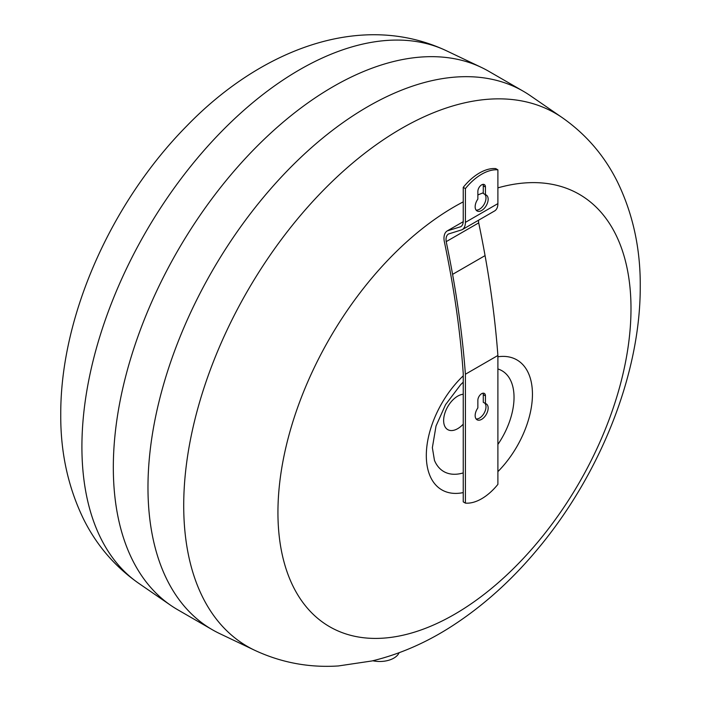 <?xml version="1.0" encoding="UTF-8"?>
<svg xmlns="http://www.w3.org/2000/svg" width="701" height="701" viewBox="0 0 701 701"><rect width="100%" height="100%" fill="white"/><g stroke="black" fill="none" stroke-linecap="round" stroke-linejoin="round"><path stroke-width="1.05" d="M463.238 187.351A46.143 26.638 -60 0 1 495.73 168.599L497.894 169.844A46.143 26.638 120 0 0 465.403 188.604L463.238 187.351L463.238 221.122A12.25 7.071 -120 0 1 460.706 226.73L447.317 230.866A16.079 9.288 60 0 0 444.232 241.1A919.992 531.156 -120 0 1 450.594 273.714A783.595 452.417 -120 0 1 463.238 373.554L463.238 501.872L465.403 503.116A46.143 26.638 120 0 0 497.894 484.365L497.894 355.477A834.725 481.929 -120 0 0 485.066 255.611A923.813 533.365 -120 0 0 478.695 222.874A12.25 7.071 60 0 1 478.538 220.228M465.403 188.604L465.403 222.366A16.079 9.288 60 0 1 462.073 229.735L448.57 233.959A12.25 7.071 -120 0 0 446.204 241.635A923.813 533.365 60 0 1 452.583 274.363A834.725 481.929 60 0 1 465.403 374.238L465.403 503.116M465.403 374.238L497.894 355.477M477.863 407.921L477.863 400.262A5.363 3.093 -60 0 1 480.203 394.865A5.363 3.093 -60 0 1 484.33 393.427A5.363 3.093 -60 0 1 485.442 395.881L485.442 403.548A9.192 5.301 -60 0 1 486.249 403.872A9.192 5.301 -60 0 1 486.249 414.484A9.192 5.301 -60 0 1 477.057 419.785A9.192 5.301 -60 0 1 477.863 407.921M462.073 229.735L494.564 210.975A16.079 9.288 -120 0 0 497.894 203.614L497.894 169.844M485.442 194.703A9.192 5.301 -60 0 1 486.249 195.027A9.192 5.301 -60 0 1 486.249 205.638A9.192 5.301 -60 0 1 477.057 210.948A9.192 5.301 -60 0 1 477.863 199.084L477.863 191.417A5.363 3.093 -60 0 1 480.203 186.028A5.363 3.093 -60 0 1 484.33 184.591A5.363 3.093 -60 0 1 485.442 187.044L485.442 194.703L483.278 193.45L483.278 185.791A5.363 3.093 120 0 0 483.024 184.354M476.102 210.098A9.192 5.301 120 0 0 484.251 204.087A9.192 5.301 120 0 0 484.768 194.308M485.442 403.548L483.278 402.295L483.278 394.637A5.363 3.093 120 0 0 483.024 393.2M476.102 418.935A9.192 5.301 120 0 0 484.251 412.933A9.192 5.301 120 0 0 484.768 403.154M446.204 241.635L478.695 222.874M447.317 230.866L463.23 221.682M254.244 650.064A307.853 177.739 -60 0 0 254.656 650.265L219.623 633.573A310.911 179.509 -60 0 1 212.368 629.752L177.712 609.747A310.911 179.509 -60 0 1 170.781 605.375A310.911 179.509 -60 0 1 132.033 354.136A310.911 179.509 -60 0 1 333.168 86.626A310.911 179.509 -60 0 1 481.377 67.41A310.911 179.509 -60 0 1 488.632 71.222L523.288 91.235A310.911 179.509 -60 0 1 530.219 95.608L562.184 117.602A307.853 177.739 -60 0 0 561.808 117.339A307.853 177.739 -60 0 0 401.401 128.52A307.853 177.739 -60 0 0 183.715 505.552A307.853 177.739 -60 0 0 254.244 650.064C280.856 662.568 308.904 667.869 338.39 665.95L371.986 660.955C400.043 654.173 426.988 642.37 452.828 625.546C483.585 605.515 511.73 580.183 537.273 549.566C599.907 474.822 640.495 374.527 640.25 286.437C640.512 248.671 632.933 213.866 617.52 182.023C604.437 155.64 585.87 134.075 561.808 117.339M212.368 629.752A310.911 179.509 -60 0 1 164.709 380.617A310.911 179.509 -60 0 1 367.832 106.631A310.911 179.509 -60 0 1 523.288 91.235M497.894 356.783A75.051 43.331 -60 0 1 532.445 394.26A75.051 43.331 -60 0 1 497.894 471.633M463.238 492.593A75.051 43.331 -60 0 1 426.313 455.536A75.051 43.331 -60 0 1 463.238 375.841M497.894 368.971A58.201 33.604 -60 0 1 514.035 397.388A58.201 33.604 -60 0 1 497.894 444.434M463.238 472.912A58.201 33.604 -60 0 1 434.454 460.355L432.359 447.667L436.031 425.989L445.573 404.635L460.636 384.709L463.238 382.15M463.238 424.158A19.908 11.496 -60 0 1 443.637 420.521A19.908 11.496 -60 0 1 457.718 396.135A19.908 11.496 -60 0 1 463.238 394.251M372.774 660.763A19.908 11.496 0 0 0 393.822 658.125A19.908 11.496 0 0 0 399.071 652.762M485.442 187.044L483.278 185.791M485.442 395.881L483.278 394.637M452.583 274.363L485.066 255.611M465.403 222.366L497.894 203.614M170.781 605.375L138.816 583.381A307.853 177.739 -60 0 1 81.912 446.782A307.853 177.739 -60 0 1 299.599 69.741A307.853 177.739 -60 0 1 446.344 50.717L481.377 67.41M497.894 187.868A249.652 144.134 -60 0 1 630.996 308.598A249.652 144.134 -60 0 1 454.467 614.356A249.652 144.134 -60 0 1 277.938 512.431A249.652 144.134 -60 0 1 454.467 206.672A249.652 144.134 -60 0 1 463.238 201.862M477.863 194.966A249.652 144.134 -60 0 1 483.278 192.775M446.756 50.919C360.489 10.129 259.65 50.568 186.641 126.101C111.494 202.23 60.347 316.081 60.75 414.545C60.488 452.303 68.067 487.107 83.48 518.95C96.563 545.343 115.13 566.899 139.192 583.644"/></g></svg>
